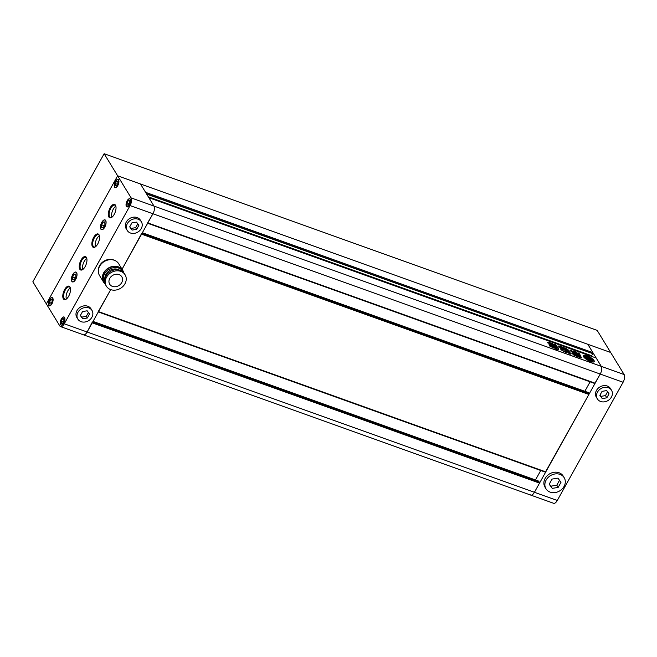 <?xml version="1.0" encoding="UTF-8"?>
<svg xmlns="http://www.w3.org/2000/svg" width="657" height="657" viewBox="0 0 657 657"><rect width="100%" height="100%" fill="white"/><g stroke="black" fill="none" stroke-linecap="round" stroke-linejoin="round"><path stroke-width="0.99" d="M549.309 484.004L550.894 486.172L556.791 485.211L559.526 480.3M599.981 395.12L600.884 396.36L605.475 395.613L607.569 391.835M606.666 390.603L602.075 391.342L599.866 395.325L602.231 398.569L606.822 397.822L609.039 393.839L606.666 390.603M600.884 396.36L602.231 398.569M605.475 395.613L606.822 397.822M611.527 390.266L610.509 388.607A8.286 6.94 148.6 0 0 603.282 385.708A8.286 6.94 148.6 0 0 596.359 397.247L597.377 398.906A8.286 6.94 148.6 0 0 604.604 401.805A8.286 6.94 148.6 0 0 611.527 390.266A8.286 6.94 148.6 0 0 604.292 387.367A8.286 6.94 148.6 0 0 597.377 398.906M557.941 478.14L552.044 479.093L549.195 484.217L552.241 488.373L558.146 487.42L560.996 482.304L557.941 478.14M550.894 486.172L552.241 488.373M556.791 485.211L558.146 487.42M564.191 477.705L563.18 476.046A10.66 8.927 148.6 0 0 553.884 472.317A10.66 8.927 148.6 0 0 544.99 487.157L546 488.816A10.66 8.927 148.6 0 0 555.296 492.536A10.66 8.927 148.6 0 0 564.191 477.705A10.66 8.927 148.6 0 0 554.894 473.976A10.66 8.927 148.6 0 0 546 488.816M529.994 494.45A5.921 2.685 -70.3 0 0 530.741 495.099A5.921 2.685 -70.3 0 0 534.428 492.282L600.235 374.055A5.921 2.685 -70.3 0 0 601.286 366.368L587.793 344.276L610.657 352.472L624.15 374.556A5.921 2.685 109.7 0 1 623.091 382.243L600.235 374.055L594.766 383.499L147.661 223.24M538.781 481.187L539.528 483.117L534.428 492.282L557.284 500.478A5.921 2.685 109.7 0 1 553.605 503.287L83.439 334.815A5.921 2.685 -70.3 0 0 87.126 331.999L92.333 322.07M557.284 500.478L623.091 382.243M104.143 153.713L32.85 281.796L46.343 303.887L117.636 175.797L610.657 352.472L597.164 330.381L104.143 153.713L131.121 197.888L153.984 206.076L148.893 197.741L596.195 358.024L601.286 366.368A5.921 2.685 109.7 0 1 600.235 374.055L152.933 213.763A5.921 2.685 -70.3 0 0 153.984 206.076A5.921 2.685 109.7 0 1 152.933 213.763L122.054 269.239L141.682 233.391M594.002 360.479A6.217 1.897 29.1 0 0 588.352 356.25A6.217 1.897 29.1 0 0 583.35 355.585A6.217 1.897 29.1 0 0 583.564 356.735A6.217 1.897 29.1 0 0 589.222 360.956A6.217 1.897 29.1 0 0 594.215 361.629A6.217 1.897 29.1 0 0 594.002 360.479M594.018 361.843A6.217 1.897 29.1 0 0 593.731 360.972A6.217 1.897 29.1 0 0 591.908 359.075M590.971 358.385A6.217 1.897 29.1 0 0 589.649 357.556M586.734 356.201A6.217 1.897 29.1 0 0 583.276 355.864M590.783 359.395L589.666 358.747L591.357 359.855L590.766 358.993A3.556 1.084 29.1 0 0 588.68 357.769A2.825 0.862 29.1 0 0 589.625 357.63A2.825 0.862 29.1 0 0 589.658 357.457A4.681 1.429 29.1 0 0 585.625 356.012A2.825 0.862 29.1 0 0 587.645 357.4A3.556 1.084 29.1 0 0 586.299 357.392L586.693 357.72A2.571 0.788 29.1 0 1 586.701 357.695A2.571 0.788 29.1 0 1 588.163 357.728L589.28 359.551L586.849 358.747M585.256 357.162A1.716 0.526 29.1 0 1 585.453 357.186L585.724 356.694A1.651 0.501 29.1 0 1 584.886 356.143A4.681 1.429 29.1 0 0 584.697 356.332L584.426 356.825A4.681 1.429 29.1 0 0 584.582 357.687A4.681 1.429 29.1 0 0 585.387 358.623M584.697 356.332A4.681 1.429 29.1 0 0 584.861 357.203A4.681 1.429 29.1 0 0 585.83 358.287A1.963 0.6 29.1 0 0 585.74 357.966L585.223 357.104A1.716 0.526 29.1 0 1 585.157 356.784A1.716 0.526 29.1 0 1 585.724 356.694M553.621 346.091L553.876 345.631C554.837 346.157 554.976 346.387 554.303 346.329L549.745 344.695C548.792 344.178 548.644 343.94 549.318 344.005L553.876 345.631C554.837 346.157 554.976 346.387 554.303 346.329M549.745 344.695C548.792 344.178 548.644 343.94 549.318 344.005L549.121 344.358M556.471 348.588L554.426 347.964M554.352 348.038L550.607 346.6C549.597 346.025 549.433 345.763 550.114 345.796L549.679 345.754M549.901 346.182L550.114 345.796L555.551 347.742C556.553 348.309 556.717 348.58 556.036 348.547M570.235 354.312L568.19 352.719L568.461 352.226C567.574 352.259 568.009 352.817 569.775 353.885L570.506 353.819L569.323 352.743L567.779 352.177M569.775 353.885L570.424 353.975M577.396 353.417L578.07 352.735L577.413 353.376L576.583 352.464C575.663 351.667 575.097 351.462 574.9 351.865L576.107 353.836L579.121 355.601L580.476 357.63L581.527 357.687L580.353 355.766L577.741 354.139L580.484 355.108M580.106 355.1L579.375 353.68L579.031 354.279L579.302 353.786M579.334 354.731L579.605 354.246L578.07 352.735L577.413 353.376M577.79 354.599L577.741 354.139M578.702 355.273L581.388 357.934M562.433 349.368L562.688 348.908L562.269 349.319L562.688 348.908L560.988 347.569L559.444 347.093M559.789 347.561L560.199 347.118C559.288 347.274 559.978 348.005 562.269 349.319M565.603 349.549L565.053 351.257L565.505 349.639C565.562 348.571 562.589 348.046 563.197 349.064L563.517 349.417L562.786 349.861L560.823 349.278M563.517 349.417L562.786 349.861M565.324 350.764L566.137 351.06C567.385 351.766 567.591 352.095 566.745 352.045L567.295 352.136M566.745 352.045L565.521 351.61M565.201 352.234L565.431 351.676L565.751 352.292M565.578 352.333L561.981 350.345C560.733 349.639 560.528 349.31 561.374 349.36L561.111 349.828M570.087 352.604L567.673 351.832L566.088 349.573L559.115 346.724C558.417 346.108 558.409 345.869 559.091 345.993C558.409 345.869 558.417 346.108 559.115 346.724M558.828 346.469L559.091 345.993L564.486 347.931L568.19 349.902M568.634 351.454L568.124 351.799L567.443 350.674L567.796 350.025L568.954 351.577C570.169 352.251 570.358 352.554 569.512 352.489M557.3 346.978L555.937 345.056C554.96 344.26 554.327 344.03 554.04 344.383L556.906 348.547L556.545 348.974L558.261 349.54L558.409 348.013L557.3 346.978L556.684 347.233L556.964 346.74M556.906 348.547L556.545 348.974M579.236 357.277L578.727 355.494L579.523 357.342M579.072 357.219L575.08 355.412L574.119 353.844L574.768 353.704L574.119 353.844M573.848 354.337L574.768 353.704L578.727 355.494M575.105 353.614L574.53 351.733L575.672 353.811M575.598 353.786L573.635 353.343L573.454 354.18L573.725 353.688L574.629 355.511L573.224 354.714L572.033 352.768L572.641 352.489L572.033 352.768M572.641 352.489L573.66 352.661L573.528 353.392L572.362 352.981L572.641 352.489M573.66 352.661L570.908 351.314L570.169 350.025M570.194 350.148L573.298 351.782L573.044 352.357L573.241 351.881M573.298 351.782L572.92 351.158C573.076 350.723 573.61 350.92 574.53 351.733M554.902 347.298L550.344 345.664C549.392 345.147 549.252 344.917 549.917 344.974L554.475 346.609C555.436 347.126 555.576 347.364 554.902 347.298C555.576 347.364 555.436 347.126 554.475 346.609L554.229 347.06M550.344 345.664C549.392 345.147 549.252 344.917 549.917 344.974L549.72 345.327M547.495 342.814L548.283 342.1L552.504 343.611L553.637 344.424L553.941 345.525M553.613 345.434L549.392 343.923L547.766 342.322L548.283 342.1L547.766 342.322M98.107 311.886L110.713 289.622L87.126 331.999L534.428 492.282A5.921 2.685 109.7 0 1 530.741 495.099M82.7 334.167A5.921 2.685 -70.3 0 0 83.439 334.815L60.575 326.619A5.921 2.685 -70.3 0 0 64.263 323.802L87.126 331.999A5.921 2.685 109.7 0 1 83.439 334.815M624.15 374.556L153.984 206.076L140.491 183.993L145.591 192.329L592.893 352.612L587.793 344.276L117.636 175.797L46.343 303.887L59.836 325.971A5.921 2.685 -70.3 0 0 60.575 326.619M592.893 352.612L592.392 353.499L146.421 193.692M592.392 353.499L146.692 194.135M592.663 353.942L591.456 355.889L148.531 197.141M147.464 223.208L152.933 213.763L130.07 205.575L64.263 323.802M590.101 381.824L584.837 391.293M588.138 392.508L588.877 394.446L545.409 472.169L98.304 311.919M540.752 470.502L535.48 479.963M564.749 351.084L565.225 350.132C565.283 349.064 562.31 348.538 562.926 349.557M565.053 351.257L565.866 351.552L566.137 351.06M566.465 352.538C567.311 352.587 567.114 352.259 565.866 351.552M561.135 349.861L562.507 350.353M558.852 346.502L559.592 346.765M560.585 347.126L563.402 348.128M568.083 350.091L566.055 349.171L566.326 348.678M566.055 349.171L565.119 348.9M568.124 351.799L568.404 351.306M568.354 351.947L568.954 351.577M569.233 352.981C570.087 353.047 569.898 352.743 568.683 352.07M559.928 347.61L560.708 348.062L560.988 347.569M562.408 349.401L560.708 348.062M557.99 350.033L558.13 348.506L557.029 347.471M556.684 347.233L555.666 345.549C554.689 344.753 554.056 344.523 553.769 344.876M574.489 354.197L575.704 354.632M577.216 355.174L577.528 354.698M575.943 354.525L577.06 355.092L575.943 354.525L576.017 355.314M576.928 355.338L576.928 354.879M576.304 355.117L577.421 355.683L576.304 355.117L576.37 355.897M577.289 355.93L577.289 355.47M577.56 356.677L577.651 356.061L576.665 355.708L577.651 356.061M576.665 355.708L576.567 356.324M578.456 355.987L577.257 355.191M579.835 355.593L577.799 353.228M574.629 352.357C574.826 351.955 575.384 352.16 576.312 352.957L576.583 352.464M576.312 352.957L577.142 353.868M573.454 354.18L574.161 355.338M572.362 352.981L571.754 353.261M569.923 350.641L571.713 351.281L571.984 350.789M571.713 351.281L572.132 351.971L572.411 351.479M573.027 352.275L572.132 351.971M574.259 352.226C573.339 351.413 572.797 351.216 572.641 351.651M569.052 353.236L569.323 352.743M550.221 346.428L555.272 348.235L555.551 347.742M555.765 349.039C556.438 349.072 556.282 348.801 555.272 348.235M548.004 342.593L552.225 344.104L552.504 343.611M552.225 344.104L553.366 344.917L553.637 344.424M553.366 344.917L553.695 345.459M551.781 344.777L551.839 344.005L549.917 343.315L551.839 344.005M549.917 343.315L549.86 344.087M585.559 358.763L585.83 358.287M586.356 359.338L586.594 358.903A4.681 1.429 29.1 0 0 592.663 361.079A3.186 0.969 29.1 0 1 591.9 360.488L589.493 359.625L588.376 357.802A2.571 0.788 29.1 0 1 590.676 359.149L590.824 359.322M589.526 359.001A2.571 0.788 29.1 0 0 588.886 358.64M589.674 359.691L589.666 358.747M585.362 356.488L585.625 356.012M585.666 356.8A2.825 0.862 29.1 0 0 586.405 357.342M586.299 357.392L586.028 357.999L586.446 358.681L586.717 358.188M586.274 357.433L586.011 357.909M587.711 358.155A2.571 0.788 29.1 0 1 587.892 358.221L588.163 357.728M587.309 358.155L587.366 358.049A2.571 0.788 29.1 0 0 586.906 358.008M587.892 358.221L588.541 359.289M590.561 361.506A4.681 1.429 29.1 0 0 592.392 361.572L592.663 361.079M592.565 361.26A1.963 0.6 29.1 0 0 592.622 361.317L592.901 360.824A4.681 1.429 29.1 0 0 591.013 358.336A1.651 0.501 29.1 0 1 590.569 358.435L590.405 358.738M592.129 360.685L591.727 360.028A1.716 0.526 29.1 0 0 591.078 359.395M591.727 360.028L591.998 359.535A1.716 0.526 29.1 0 0 590.569 358.435M591.998 359.535L592.524 360.397A1.963 0.6 29.1 0 0 592.901 360.824M88.769 307.887A8.286 6.94 -31.4 0 1 92.005 310.457A8.286 6.94 -31.4 0 1 90.461 319.179A8.286 6.94 -31.4 0 1 81.09 321.675A8.286 6.94 -31.4 0 1 77.855 319.105A8.286 6.94 -31.4 0 1 79.398 310.375A8.286 6.94 -31.4 0 1 88.769 307.887M92.005 310.457L90.995 308.798A8.286 6.94 148.6 0 0 87.759 306.228A8.286 6.94 148.6 0 0 78.388 308.724A8.286 6.94 148.6 0 0 76.844 317.446L77.855 319.105M138.126 219.208A8.286 6.94 -31.4 0 1 141.362 221.787A8.286 6.94 -31.4 0 1 139.818 230.508A8.286 6.94 -31.4 0 1 130.447 233.005A8.286 6.94 -31.4 0 1 127.212 230.426A8.286 6.94 -31.4 0 1 128.756 221.705A8.286 6.94 -31.4 0 1 138.126 219.208M141.362 221.787L140.352 220.128A8.286 6.94 148.6 0 0 137.116 217.549A8.286 6.94 148.6 0 0 127.745 220.046A8.286 6.94 148.6 0 0 126.201 228.767L127.212 230.426M98.378 270.101A10.66 8.927 -31.4 0 1 113.53 259.917A10.66 8.927 -31.4 0 1 114.433 260.295M60.658 324.492A4.147 1.881 -70.3 0 0 61.175 324.944A4.147 1.881 -70.3 0 0 64.074 322.349A4.147 1.881 -70.3 0 0 64.493 317.594A4.147 1.881 -70.3 0 0 63.975 317.142A4.147 1.881 -70.3 0 0 61.076 319.745A4.147 1.881 -70.3 0 0 60.658 324.492M71.868 281.18A5.034 2.283 -70.3 0 0 72.5 281.73A5.034 2.283 -70.3 0 0 76.015 278.576A5.034 2.283 -70.3 0 0 76.532 272.811A5.034 2.283 -70.3 0 0 75.9 272.253A5.034 2.283 -70.3 0 0 72.385 275.414A5.034 2.283 -70.3 0 0 71.868 281.18M48.848 305.168A4.147 1.881 -70.3 0 0 49.374 305.62A4.147 1.881 -70.3 0 0 52.264 303.025A4.147 1.881 -70.3 0 0 52.691 298.27A4.147 1.881 -70.3 0 0 52.166 297.818A4.147 1.881 -70.3 0 0 49.275 300.413A4.147 1.881 -70.3 0 0 48.848 305.168M114.655 186.933A4.147 1.881 -70.3 0 0 115.18 187.385A4.147 1.881 -70.3 0 0 118.071 184.789A4.147 1.881 -70.3 0 0 118.498 180.034A4.147 1.881 -70.3 0 0 117.973 179.583A4.147 1.881 -70.3 0 0 115.082 182.186A4.147 1.881 -70.3 0 0 114.655 186.933M126.464 206.265A4.147 1.881 -70.3 0 0 126.982 206.717A4.147 1.881 -70.3 0 0 129.881 204.113A4.147 1.881 -70.3 0 0 130.3 199.367A4.147 1.881 -70.3 0 0 129.782 198.915A4.147 1.881 -70.3 0 0 126.883 201.51A4.147 1.881 -70.3 0 0 126.464 206.265M100.932 228.965A5.034 2.283 -70.3 0 0 101.564 229.515A5.034 2.283 -70.3 0 0 105.079 226.361A5.034 2.283 -70.3 0 0 105.596 220.588A5.034 2.283 -70.3 0 0 104.964 220.038A5.034 2.283 -70.3 0 0 101.449 223.191A5.034 2.283 -70.3 0 0 100.932 228.965M119.04 274.585A7.104 5.954 148.6 0 0 111.008 276.72A7.104 5.954 148.6 0 0 109.686 284.194A7.104 5.954 148.6 0 0 112.454 286.403A7.104 5.954 148.6 0 0 120.486 284.267A7.104 5.954 148.6 0 0 121.808 276.786A7.104 5.954 148.6 0 0 119.04 274.585M125.093 274.782L124.419 273.682A10.955 9.173 148.6 0 0 120.149 270.273A10.955 9.173 148.6 0 0 107.764 273.575A10.955 9.173 148.6 0 0 105.728 285.097L106.401 286.206A10.955 9.173 148.6 0 0 110.672 289.606A10.955 9.173 148.6 0 0 123.056 286.312A10.955 9.173 148.6 0 0 125.093 274.782A10.955 9.173 148.6 0 0 120.822 271.382A10.955 9.173 148.6 0 0 108.438 274.675A10.955 9.173 148.6 0 0 106.401 286.206M119.237 270.002A9.297 7.785 148.6 0 0 118.03 269.444A9.297 7.785 148.6 0 0 109.037 270.947A9.297 7.785 148.6 0 0 104.816 278.806M123.532 272.499A10.898 9.124 148.6 0 0 123.023 271.497L122.416 270.503A10.898 9.124 148.6 0 0 118.161 267.12A10.898 9.124 148.6 0 0 105.851 270.405A10.898 9.124 148.6 0 0 103.822 281.869L104.422 282.863A10.898 9.124 148.6 0 0 105.079 283.775M123.023 271.497A10.898 9.124 148.6 0 0 118.769 268.113A10.898 9.124 148.6 0 0 106.459 271.398A10.898 9.124 148.6 0 0 104.422 282.863M123.672 272.655A11.251 9.42 148.6 0 0 122.719 270.323L118.703 263.753A11.251 9.42 148.6 0 0 114.31 260.254A11.251 9.42 148.6 0 0 101.597 263.638A11.251 9.42 148.6 0 0 99.503 275.48L103.519 282.05A11.251 9.42 148.6 0 0 105.153 283.972M122.719 270.323A11.251 9.42 148.6 0 0 118.326 266.824A11.251 9.42 148.6 0 0 105.613 270.216A11.251 9.42 148.6 0 0 103.519 282.05M63.359 298.787A7.104 3.219 109.7 0 1 64.624 289.565A7.104 3.219 109.7 0 1 69.938 286.969A7.104 3.219 109.7 0 1 70.25 287.667A7.104 3.219 109.7 0 1 66.127 299.19A7.104 3.219 109.7 0 1 63.359 298.787M66.423 298.984A6.513 2.948 -70.3 0 1 66.858 292.948A6.513 2.948 -70.3 0 1 70.348 288.021A6.513 2.948 -70.3 0 0 70.159 287.635A6.513 2.948 -70.3 0 0 69.346 286.928A6.513 2.948 -70.3 0 0 64.797 291.01A6.513 2.948 -70.3 0 0 64.131 298.475A6.513 2.948 -70.3 0 0 64.953 299.19A6.513 2.948 -70.3 0 0 66.398 299.001M79.809 269.23A7.104 3.219 109.7 0 1 81.074 260.008A7.104 3.219 109.7 0 1 86.396 257.413A7.104 3.219 109.7 0 1 86.708 258.111A7.104 3.219 109.7 0 1 82.577 269.633A7.104 3.219 109.7 0 1 79.809 269.23M82.872 269.419A6.513 2.948 -70.3 0 1 83.308 263.391A6.513 2.948 -70.3 0 1 86.798 258.464A6.513 2.948 -70.3 0 0 86.617 258.078A6.513 2.948 -70.3 0 0 85.796 257.363A6.513 2.948 -70.3 0 0 81.246 261.453A6.513 2.948 -70.3 0 0 80.581 268.918A6.513 2.948 -70.3 0 0 81.402 269.633A6.513 2.948 -70.3 0 0 82.856 269.436M92.423 246.572A7.104 3.219 109.7 0 1 93.688 237.349A7.104 3.219 109.7 0 1 99.002 234.746A7.104 3.219 109.7 0 1 99.314 235.452A7.104 3.219 109.7 0 1 95.191 246.975A7.104 3.219 109.7 0 1 92.423 246.572M95.487 246.761A6.513 2.948 -70.3 0 1 95.922 240.733A6.513 2.948 -70.3 0 1 99.412 235.797A6.513 2.948 -70.3 0 0 99.223 235.42A6.513 2.948 -70.3 0 0 98.41 234.705A6.513 2.948 -70.3 0 0 93.861 238.787A6.513 2.948 -70.3 0 0 93.195 246.26A6.513 2.948 -70.3 0 0 94.017 246.966A6.513 2.948 -70.3 0 0 95.462 246.777M108.873 217.015A7.104 3.219 109.7 0 1 110.146 207.784A7.104 3.219 109.7 0 1 115.46 205.189A7.104 3.219 109.7 0 1 115.772 205.887A7.104 3.219 109.7 0 1 111.641 217.418A7.104 3.219 109.7 0 1 108.873 217.015M115.862 206.216A6.513 2.948 -70.3 0 0 115.681 205.863A6.513 2.948 -70.3 0 0 114.86 205.148A6.513 2.948 -70.3 0 0 110.31 209.23A6.513 2.948 -70.3 0 0 109.645 216.695A6.513 2.948 -70.3 0 0 110.466 217.41A6.513 2.948 -70.3 0 0 111.92 217.221A6.513 2.948 -70.3 0 1 112.372 211.176A6.513 2.948 -70.3 0 1 115.87 206.241M76.614 272.663A5.215 2.357 -70.3 0 0 75.957 272.088A5.215 2.357 -70.3 0 0 72.319 275.357A5.215 2.357 -70.3 0 0 71.785 281.327A5.215 2.357 -70.3 0 0 72.442 281.902A5.215 2.357 -70.3 0 0 76.081 278.634A5.215 2.357 -70.3 0 0 76.614 272.663M105.678 220.44A5.215 2.357 -70.3 0 0 105.021 219.873A5.215 2.357 -70.3 0 0 101.383 223.142A5.215 2.357 -70.3 0 0 100.85 229.112A5.215 2.357 -70.3 0 0 101.507 229.679A5.215 2.357 -70.3 0 0 105.145 226.41A5.215 2.357 -70.3 0 0 105.678 220.44M130.382 199.219A4.32 1.955 -70.3 0 0 129.84 198.743A4.32 1.955 -70.3 0 0 126.826 201.453A4.32 1.955 -70.3 0 0 126.382 206.413A4.32 1.955 -70.3 0 0 126.924 206.881A4.32 1.955 -70.3 0 0 129.946 204.171A4.32 1.955 -70.3 0 0 130.382 199.219M64.575 317.446A4.32 1.955 -70.3 0 0 64.033 316.978A4.32 1.955 -70.3 0 0 61.019 319.688A4.32 1.955 -70.3 0 0 60.575 324.64A4.32 1.955 -70.3 0 0 61.117 325.116A4.32 1.955 -70.3 0 0 64.14 322.406A4.32 1.955 -70.3 0 0 64.575 317.446M52.774 298.122A4.32 1.955 -70.3 0 0 52.232 297.646A4.32 1.955 -70.3 0 0 49.209 300.356A4.32 1.955 -70.3 0 0 48.766 305.316A4.32 1.955 -70.3 0 0 49.316 305.784A4.32 1.955 -70.3 0 0 52.33 303.074A4.32 1.955 -70.3 0 0 52.774 298.122M118.58 179.887A4.32 1.955 -70.3 0 0 118.038 179.418A4.32 1.955 -70.3 0 0 115.016 182.129A4.32 1.955 -70.3 0 0 114.573 187.081A4.32 1.955 -70.3 0 0 115.123 187.557A4.32 1.955 -70.3 0 0 118.137 184.847A4.32 1.955 -70.3 0 0 118.58 179.887M130.07 205.575A5.921 2.685 -70.3 0 0 131.121 197.888M103.215 221.976L101.63 224.817L101.679 227.618L103.313 227.577L104.898 224.735L104.849 221.935L103.215 221.976L104.857 222.567M104.315 225.778L101.63 224.817M128.345 200.574L127.072 202.849L127.113 205.091L128.427 205.058L129.692 202.783L129.651 200.541L128.345 200.574L129.659 201.042M129.224 203.621L127.072 202.849M117.841 181.209L116.535 181.242L115.271 183.517L115.312 185.759L116.618 185.726L117.882 183.451L117.841 181.209M117.849 181.718L116.535 181.242M117.422 184.288L115.271 183.517M50.811 303.961L52.075 301.686L52.034 299.444L50.729 299.477L49.464 301.752L49.505 303.994L50.811 303.961M52.043 299.945L50.729 299.477M51.616 302.524L49.464 301.752M72.615 279.841L74.249 279.8L75.834 276.95L75.785 274.15L74.151 274.191L72.566 277.04L72.615 279.841M75.793 274.782L74.151 274.191M75.251 278.001L72.566 277.04M61.306 323.318L62.62 323.285L63.885 321.01L63.844 318.768L62.538 318.801L61.265 321.076L61.306 323.318M63.852 319.277L62.538 318.801M63.417 321.848L61.265 321.076M131.917 222.871L136.5 222.123L138.873 225.359L136.656 229.342L132.073 230.09L129.7 226.854L131.917 222.871M132.073 230.09L131.055 228.431L135.646 227.683L137.773 223.865M129.782 226.698L131.055 228.431M136.656 229.342L135.646 227.683M82.716 318.76L80.343 315.524L82.56 311.541L87.151 310.802L89.516 314.038L87.299 318.021L82.716 318.76L81.706 317.109L86.289 316.362L88.416 312.535M87.299 318.021L86.289 316.362M80.433 315.368L81.706 317.109M539.635 482.353L92.596 322.16M539.528 483.117L92.226 322.833M591.678 355.716L148.351 196.854M595.135 383.212L147.833 222.928M588.311 392.574L142.355 232.767M588.984 393.674L141.953 233.49M588.877 394.446L141.584 234.163M545.778 471.89L98.476 311.607M538.954 481.244L92.998 321.445M565.168 348.826L565.398 348.407M558.13 348.506L558.409 348.013M555.666 345.549L555.937 345.056M580.082 356.258L580.353 355.766M586.028 357.999L586.299 357.507M592.294 360.808L592.524 360.397M591.456 355.889L148.548 197.174M594.766 383.499L147.636 223.273M588.237 392.508L142.372 232.742M545.409 472.169L98.287 311.952M538.88 481.179L93.015 321.413M564.856 350.493L565.135 350M565.127 352.086L565.406 351.594M562.811 350.247L563.082 349.754M562.794 350.395L563.065 349.902M563.279 350.099L563.55 349.606M567.41 350.567L567.681 350.074M556.725 349.393L557.005 348.9M575.778 354.493L575.507 354.985M577.232 355.133L576.961 355.626M576.14 355.084L575.861 355.577M577.593 355.724L577.322 356.217M577.955 356.316L577.684 356.808M576.501 355.675L576.222 356.168M577.314 354.608L577.593 354.115M573.676 353.409L573.947 352.916M554.023 348.44L554.294 347.947M552.25 344.375L551.97 344.868M549.712 343.274L549.441 343.767M589.354 358.106L589.625 357.63M61.701 325.133L61.175 324.944M73.075 281.935L72.5 281.73M49.891 305.809L49.374 305.62M115.698 187.574L115.18 187.385M127.507 206.906L126.982 206.717M102.139 229.72L101.564 229.515M105.539 220.243L104.964 220.038M130.308 199.096L129.782 198.915M118.498 179.772L117.973 179.583M52.691 298.007L52.166 297.818M76.475 272.466L75.9 272.253M64.493 317.331L63.975 317.142"/></g></svg>
